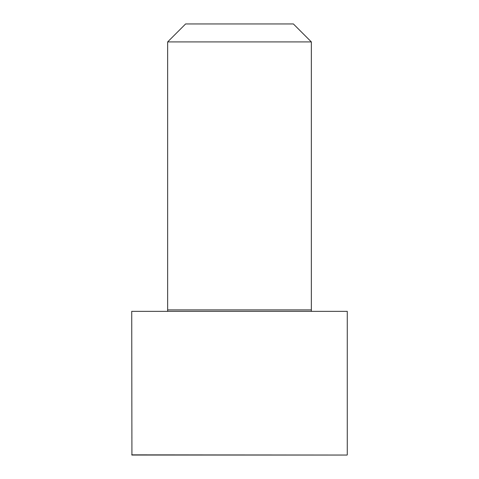 <?xml version="1.0" encoding="UTF-8"?>
<svg xmlns="http://www.w3.org/2000/svg" width="479" height="479" viewBox="0 0 479 479"><rect width="100%" height="100%" fill="white"/><g stroke="black" fill="none" stroke-linecap="round" stroke-linejoin="round"><path stroke-width="0.72" d="M347.275 454.852L347.275 311.35L131.725 311.35L131.923 455.05L347.077 455.05L131.725 454.852M239.5 41.913L167.65 41.913L167.65 309.913L311.35 309.913L311.35 41.913L239.5 41.913M311.35 41.913L293.387 23.95L185.613 23.95L167.65 41.913M311.344 311.35L311.35 309.913M167.656 311.35L167.65 309.913"/></g></svg>

